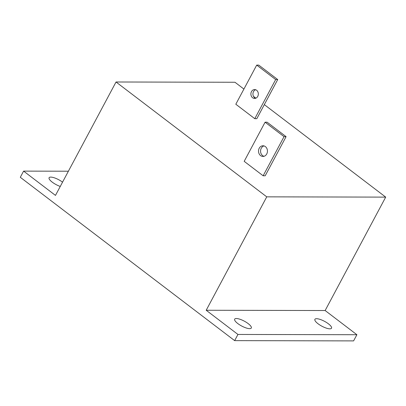 <?xml version="1.0" encoding="UTF-8"?>
<svg xmlns="http://www.w3.org/2000/svg" width="406" height="406" viewBox="0 0 406 406"><rect width="100%" height="100%" fill="white"/><g stroke="black" fill="none" stroke-linecap="round" stroke-linejoin="round"><path stroke-width="0.61" d="M60.261 186.435A9.424 2.766 -151.9 0 1 52.247 182.152A9.424 2.766 -151.9 0 1 49.096 177.726A9.424 2.766 -151.9 0 1 62.544 182.162M328.373 323.78A9.424 2.766 -151.9 0 1 331.524 328.205A9.424 2.766 -151.9 0 1 318.05 323.755A9.424 2.766 -151.9 0 1 314.899 319.329A9.424 2.766 -151.9 0 1 328.373 323.78M248.152 323.597A9.424 2.766 -151.9 0 1 251.304 328.023A9.424 2.766 -151.9 0 1 237.83 323.572A9.424 2.766 -151.9 0 1 234.678 319.146A9.424 2.766 -151.9 0 1 248.152 323.597M325.145 310.529L206.197 310.255L266.752 196.849L385.7 197.118L325.145 310.529L356.894 334.722L237.946 334.453L234.648 340.629L353.596 340.898L356.894 334.722M243.91 89.071L234.978 82.261L116.03 81.992L55.475 195.403L23.599 171.114L68.391 171.215M23.599 171.114L20.3 177.29L234.648 340.629M237.946 334.453L206.197 310.255M116.03 81.992L266.752 196.849M385.7 197.118L264.326 104.626M255.871 98.186L253.517 96.389M259.221 148.241A5.334 4.461 -89.9 0 0 259.069 153.671A5.334 4.461 -89.9 0 0 262.971 156.442A5.334 4.461 -89.9 0 0 266.747 153.975A5.334 4.461 -89.9 0 0 266.904 148.545A5.334 4.461 -89.9 0 0 262.997 145.774A5.334 4.461 -89.9 0 0 259.221 148.241M263.996 156.305A5.334 4.461 90.1 0 1 261.266 148.246A5.334 4.461 90.1 0 1 264.017 145.916M263.144 175.783L265.189 175.788L286.088 136.655L267.128 122.206L265.082 122.206L244.189 161.334L263.144 175.783L284.043 136.649L286.088 136.655M265.082 122.206L284.043 136.649M251.476 91.614A4.446 3.72 -89.9 0 0 251.35 96.141A4.446 3.72 -89.9 0 0 254.603 98.45A4.446 3.72 -89.9 0 0 257.749 96.395A4.446 3.72 -89.9 0 0 257.876 91.873A4.446 3.72 -89.9 0 0 254.623 89.559A4.446 3.72 -89.9 0 0 251.476 91.614M255.628 98.282A4.446 3.72 90.1 0 1 253.522 91.619A4.446 3.72 90.1 0 1 255.643 89.736M254.775 118.679L256.82 118.684L277.714 79.551L258.754 65.107L256.709 65.102L235.815 104.235L254.775 118.679L275.669 79.551L277.714 79.551M256.709 65.102L275.669 79.551"/></g></svg>
